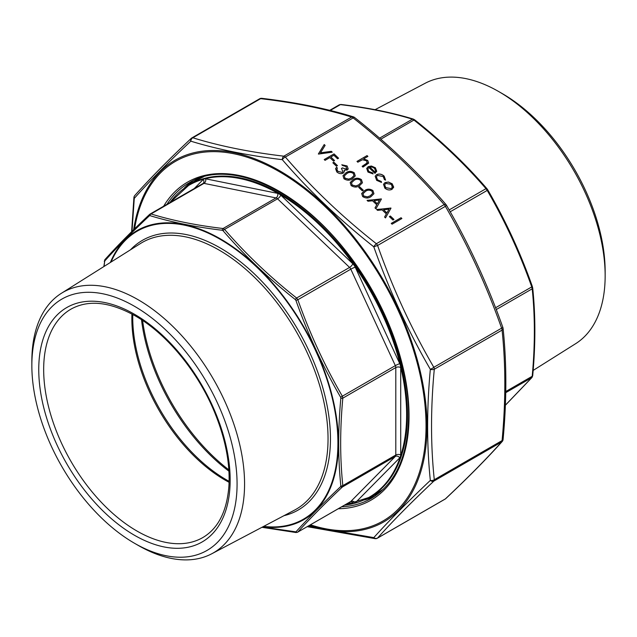 <?xml version="1.0" encoding="UTF-8"?>
<svg xmlns="http://www.w3.org/2000/svg" width="637" height="637" viewBox="0 0 637 637"><rect width="100%" height="100%" fill="white"/><g stroke="black" fill="none" stroke-linecap="round" stroke-linejoin="round"><path stroke-width="0.96" d="M533.161 370.423L575.641 343.685A150.412 86.839 -120 0 0 605.15 275.813A150.412 86.839 -120 0 0 498.795 91.601A150.412 86.839 -120 0 0 425.261 83.216L375.074 109.691M605.15 275.813L605.15 271.489A145.117 83.781 -120 0 0 502.537 93.758L498.795 91.601M505.38 405.196L531.728 377.669L532.198 376.276C535.072 345.461 535.072 316.31 532.198 288.816L531.728 286.873C519.76 253.064 504.918 220.912 487.209 190.415L485.983 188.679C464.843 164.147 440.828 141.271 413.946 120.059L412.426 119.183A1.736 1.362 -73 0 1 413.317 119.087L413.317 119.087C392.058 112.55 367.947 107.669 340.978 104.468L340.978 104.468A1.736 1.147 -83.1 0 0 340.389 104.619L339.163 104.946M329.751 110.328L339.402 104.755L340.978 104.468M505.754 392.671L531.728 377.669A1.736 1.505 41.9 0 0 532.03 377.423L532.699 375.726C535.582 344.808 535.582 315.546 532.699 287.932L532.293 286.546M505.778 391.532L532.198 376.276A1.736 0.884 5.2 0 0 532.699 375.726M496.271 309.558L532.198 288.816A1.736 1.107 -5.8 0 0 532.699 287.932M495.578 307.751L532.373 286.554C520.365 252.642 505.483 220.394 487.719 189.802L487.616 189.762M450.208 211.779L487.209 190.415L487.719 189.802L486.915 188.671A1.736 0.748 -40.9 0 1 487.002 188.886M449.165 209.931L485.983 188.679A1.736 0.748 -40.9 0 1 486.915 188.671C465.703 164.059 441.608 141.111 414.647 119.828L413.317 119.087M380.807 139.192L413.946 120.059A1.736 0.526 -51.6 0 1 414.647 119.828M344.498 505.173A180.152 104.006 -120 0 0 353.392 503.58A6.943 4.005 60 0 1 352.794 503.509L348.773 502.697M354.833 503.206A180.152 104.006 -120 0 0 400.108 457.39A6.943 4.005 60 0 1 399.765 457.82L355.247 502.872A6.943 4.005 60 0 1 354.833 503.206L353.392 503.58M400.665 455.742A180.152 104.006 -120 0 0 400.665 366.801A6.943 4.005 60 0 1 400.705 367.565L400.705 455.025A6.943 4.005 60 0 1 400.665 455.742L400.108 457.39M400.108 364.515A180.152 104.006 -120 0 0 354.833 266.425A6.943 4.005 60 0 1 355.247 267.229L399.765 363.695A6.943 4.005 60 0 1 400.108 364.515L400.665 366.801M353.392 264.371A180.152 104.006 -120 0 0 280.129 194.596A6.943 4.005 60 0 1 280.758 195.137L352.794 263.758A6.943 4.005 60 0 1 353.392 264.371L354.833 266.425M278.345 193.56A180.152 104.006 -120 0 0 205.09 178.75A6.943 4.005 60 0 1 205.687 178.822L277.724 193.385A6.943 4.005 60 0 1 278.345 193.56L280.129 194.596M194.237 188.568L203.235 179.467A6.943 4.005 60 0 1 203.641 179.132A180.152 104.006 -120 0 0 169.84 202.654M203.641 179.132L205.09 178.75M134.463 306.27A145.117 83.781 60 0 1 237.075 484.001A145.117 83.781 60 0 1 134.463 543.242A145.117 83.781 60 0 1 31.85 365.511A145.117 83.781 60 0 1 134.463 306.27M31.85 365.511L31.85 361.187A150.412 86.839 60 0 1 61.359 293.315A150.412 86.839 60 0 1 138.213 299.772A150.412 86.839 60 0 1 236.916 433.837A150.412 86.839 60 0 1 211.739 553.784A150.412 86.839 60 0 1 138.205 545.399L134.463 543.242M262.444 527.038L295.934 531.855C307.982 518.47 322.871 503.405 340.612 486.644L340.843 485.943C338 458.369 338 429.115 340.843 398.189L340.612 397.217C322.871 366.609 307.982 334.345 295.934 300.425L295.321 299.557C268.368 278.242 244.274 255.286 223.038 230.705L222.281 230.268C195.312 227.019 171.218 222.146 149.998 215.648L149.384 215.816C131.604 232.505 116.714 247.578 104.707 261.019L104.062 266.433M399.765 457.82A3.472 2.795 44.7 0 0 395.33 456.418A3.472 2.007 -120 0 0 395.8 455.025L395.8 367.565A3.472 2.007 -120 0 0 395.33 365.63L350.804 269.164A3.472 2.007 -120 0 0 349.578 267.429L277.541 198.808L224.574 229.392A1.736 0.748 -40.9 0 0 223.038 230.705L222.281 230.268A1.736 1.147 -83.1 0 1 223.054 228.516L224.574 229.392C245.715 253.924 269.722 276.792 296.611 298.012L297.837 299.748L295.934 300.425M355.247 267.229A3.472 0.446 155.2 0 0 350.804 269.164L297.837 299.748C309.805 333.557 324.647 365.718 342.356 396.214L342.825 398.149C339.951 428.956 339.951 458.114 342.825 485.609L342.356 487.002C324.647 503.684 309.805 518.701 297.837 532.054L350.557 501.669A3.472 2.007 -120 0 0 350.804 501.478L395.33 456.418L342.356 487.002A1.736 1.282 -133.3 0 1 340.612 486.644M149.791 214.279L149.591 214.422A1.736 1.282 -133.3 0 1 149.791 214.279L151.017 213.952C172.157 220.466 196.172 225.323 223.054 228.516L276.028 197.932A3.472 2.524 101.4 0 0 277.724 193.385M295.321 299.557A1.736 0.526 -51.6 0 1 296.611 298.012L349.578 267.429A3.472 1.29 133.6 0 0 352.794 263.758M399.765 363.695A3.472 0.446 155.2 0 0 395.33 365.63L340.612 397.217M400.705 367.565A3.472 2.007 180 0 0 395.8 367.565L342.825 398.149A1.736 0.884 -174.8 0 1 340.843 398.189M149.998 215.648A1.736 1.362 -73 0 1 151.017 213.952L203.991 183.368A3.472 2.524 101.4 0 0 205.687 178.822M400.705 455.025A3.472 2.007 180 0 0 395.8 455.025L342.825 485.609A1.736 1.107 174.2 0 1 340.843 485.943M149.384 215.816A1.736 1.282 -133.3 0 1 149.591 214.422C131.859 231.12 116.985 246.169 104.97 259.577L103.839 266.577M104.707 261.019A1.736 1.505 -138.1 0 1 104.97 259.577M355.247 502.872A3.472 2.795 44.7 0 0 350.804 501.478L297.837 532.054A1.736 1.505 -138.1 0 1 295.934 531.855M104.476 261.719A1.736 0.884 -174.8 0 1 104.301 261.274M297.606 532.237L296.022 532.532A1.736 1.147 -83.1 0 1 295.321 532.014M341.488 168.502L342.427 167.961L346.456 169.235L346.122 166.552L342.658 165.564L341.822 164.768L347.117 165.962L348.2 168.94L347.292 170.031L344.179 170.159L344.354 171.608L343.168 173.145C340.946 174.076 338.812 173.662 336.774 171.894L335.58 168.638L336.551 167.26L337.387 168.057L336.766 169.538L337.793 171.329L342.244 172.396L342.937 171.576L341.448 168.463L342.459 167.881L346.456 169.235L346.942 168.694M344.179 170.159L344.291 171.847M336.822 169.004L337.793 171.329M336.463 166.217L332.872 162.793L333.876 162.212L337.467 165.636L336.463 166.217M325.053 160.349L324.217 159.553L334.027 153.883L338.581 158.215L337.57 158.796L333.86 155.269L330.842 157.013L334.552 160.54L333.541 161.121L329.839 157.594L325.053 160.349M366.689 168.447L368.186 166.727L371.371 166.098L375.376 167.865L376.738 171.218L374.986 173.36L368.887 167.547L367.82 168.765L368.727 171.441L372.749 172.961L373.083 173.909L367.955 172.046L366.705 168.407L368.218 166.647L371.395 166.018L375.4 167.786L376.65 171.528M318.468 154.082L324.217 144.535L325.117 145.395L320.491 152.824L331.336 151.319L332.235 152.179L318.468 154.082M359.515 185.678C356.959 187.517 354.164 187.485 351.138 185.582L350.175 182.54L353.177 179.634C355.685 177.763 358.448 177.763 361.458 179.626L362.445 182.771L359.515 185.678M367.063 200.36L381.428 199.031L375.918 208.801L375.01 207.933L376.77 204.803L372.541 200.774L367.979 201.236L367.063 200.36M392.949 220.02L389.358 216.604L390.37 216.023L393.961 219.439L392.949 220.02M392.073 224.192L391.237 223.396L401.055 217.727L401.891 218.523L392.073 224.192M362.182 166.353L367.016 163.414L366.689 160.835L362.477 159.728L357.827 162.212L356.991 161.416L367.055 155.603L367.891 156.399L363.647 158.852L367.724 160.468L368.664 163.12L362.971 167.109L362.135 166.313L367.43 162.738M376.634 209.485L390.999 208.148L385.489 217.918L384.581 217.05L386.348 213.921L382.112 209.892L377.55 210.353L376.634 209.485M371.005 196.618C368.441 198.457 365.654 198.425 362.628 196.53L361.665 193.489L364.667 190.582C367.175 188.703 369.938 188.703 372.948 190.574L373.935 193.72L371.005 196.618M362.318 190.837L358.727 187.421L359.73 186.84L363.321 190.256L362.318 190.837M383.514 184.316L384.947 182.692L388.427 182.11L392.209 183.902L393.65 186.975L392.034 189.332C389.565 190.455 387.153 190.049 384.812 188.106L383.522 184.276L384.971 182.612L388.451 182.031L392.241 183.822L393.507 187.644M376.555 174.649C379.182 173.527 381.714 174.012 384.143 176.115L385.584 180.056L384.43 179.65L383.203 176.56L377.47 175.406L376.387 176.68L377.542 179.833L381.276 181.473L381.499 182.413L376.65 180.335L375.177 176.226L376.523 174.729C379.15 173.606 381.682 174.092 384.119 176.194L384.143 176.115M352.341 178.838C349.777 180.669 346.982 180.645 343.956 178.742L342.993 175.701L345.995 172.794C348.503 170.923 351.266 170.923 354.276 172.786L355.263 175.931L352.341 178.838M308.069 526.202L373.792 537.62C389.048 520.7 407.895 501.622 430.333 480.402C426.726 445.47 426.726 408.444 430.333 369.325C407.839 330.531 388.992 289.692 373.792 246.814C339.601 219.789 309.104 190.742 282.302 159.672C248.08 155.539 217.583 149.376 190.813 141.175C168.232 162.331 149.384 181.402 134.272 198.394L132.002 231.366M259.665 98.775A3.472 3.472 0 0 1 261.815 98.337A3.472 2.285 96.8 0 0 260.637 98.647L192.852 137.783C219.526 146.032 249.855 152.163 283.847 156.176L351.632 117.041C324.966 108.792 294.636 102.661 260.637 98.647A3.472 2.007 -120 0 0 259.665 98.775L191.88 137.91A3.472 2.007 60 0 1 192.852 137.783A3.472 2.731 -72.9 0 0 190.813 141.175A3.472 2.556 -133.3 0 1 191.235 138.388L191.235 138.388A3.472 2.556 -133.3 0 1 191.626 138.102A3.472 2.007 60 0 1 191.88 137.91A3.472 3.472 0 0 0 191.235 138.388C168.773 159.521 149.958 178.559 134.789 195.511A3.472 3.472 0 0 0 133.921 197.51L131.62 231.749M353.408 116.858A3.472 2.731 107.1 0 0 351.632 117.041A3.472 2.007 -120 0 1 353.153 117.917L285.368 157.052C312.034 188.058 342.364 216.954 376.363 243.724L444.148 204.588C417.474 173.583 387.145 144.695 353.153 117.917A3.472 1.051 128.3 0 1 354.546 117.455A3.472 3.472 0 0 0 353.408 116.858C326.51 108.545 295.982 102.374 261.815 98.337M446.011 204.581A3.472 1.505 139.2 0 0 444.148 204.588A3.472 2.007 -120 0 1 445.374 206.332L377.59 245.468L373.792 246.814A3.472 1.051 -51.7 0 1 376.363 243.724A3.472 2.007 60 0 1 377.59 245.468C392.671 288.195 411.414 328.811 433.821 367.31A3.472 0.661 149.9 0 1 430.333 369.325A3.472 1.768 -174.7 0 0 434.291 369.245C430.628 408.19 430.628 445.016 434.291 479.725L502.075 440.589C505.738 401.652 505.738 364.826 502.075 330.109L434.291 369.245A3.472 2.007 60 0 0 433.821 367.31L501.606 328.174C486.525 285.448 467.781 244.831 445.374 206.332A3.472 0.661 149.9 0 0 446.386 205.106A3.472 3.472 0 0 0 446.011 204.581C419.194 173.407 388.705 144.36 354.546 117.455M502.896 327.537L501.606 328.174A3.472 2.007 -120 0 1 502.075 330.109A3.472 2.214 174.1 0 0 503.079 328.342A3.472 3.472 0 0 0 502.896 327.537C487.735 284.604 468.904 243.796 446.386 205.106M503.079 439.49A3.472 3.472 0 0 1 502.211 441.489A3.472 3.002 -138.1 0 1 501.606 441.982L433.821 481.118A3.472 2.556 -133.3 0 1 430.333 480.402A3.472 2.214 174.1 0 0 434.291 479.725A3.472 2.007 60 0 1 433.821 481.118C411.414 502.211 392.671 521.177 377.59 538.034A3.472 3.002 -138.1 0 1 373.792 537.62A3.472 2.285 -83.2 0 0 375.185 538.663A3.472 3.472 0 0 0 377.335 538.225L445.12 499.089A3.472 2.007 -120 0 0 445.374 498.898C467.781 477.814 486.525 458.839 501.606 441.982A3.472 2.007 -120 0 0 502.075 440.589A3.472 1.768 -174.7 0 0 503.079 439.49C506.757 400.347 506.757 363.297 503.079 328.342M502.211 441.489C487.042 458.441 468.227 477.479 445.765 498.612L445.765 498.612A3.472 2.556 -133.3 0 1 445.374 498.898L377.59 538.034A3.472 2.007 60 0 1 377.335 538.225M282.302 159.672A3.472 1.505 -40.8 0 1 285.368 157.052A3.472 2.007 60 0 0 283.847 156.176A3.472 2.285 -83.2 0 0 282.302 159.672M133.921 197.51A3.472 1.768 -174.7 0 0 134.272 198.394A3.472 3.002 -138.1 0 1 134.789 195.511M357.031 161.456L367.055 155.603M367.031 155.683L367.828 156.439M367.724 160.468L363.647 158.852M367.692 160.548L368.648 163.16M367.016 163.414L367.414 162.777M391.277 223.436L401.055 217.727M401.023 217.806L401.82 218.563M389.406 216.644L390.37 216.023M390.338 216.102L393.889 219.478M376.706 209.557L390.879 208.036M384.589 217.066L386.348 213.921M383.578 209.74L386.882 213.005L389.016 209.191L383.578 209.74L386.914 212.917L389.016 209.191M367.135 200.432L381.308 198.919M375.018 207.941L376.77 204.803M373.999 200.623L377.311 203.88L379.445 200.066L373.999 200.623L377.335 203.8L379.445 200.066M361.649 193.529L364.667 190.582M364.635 190.662C367.151 188.791 369.906 188.783 372.924 190.654L372.948 190.574M372.924 190.654L373.919 193.759M362.971 193.767L363.639 196.053L367.326 196.992L370.145 195.901L372.621 193.433M371.968 191.18C369.579 189.802 367.422 189.874 365.503 191.379L362.986 193.728L363.663 195.973L367.35 196.913L370.177 195.822L372.637 193.393L371.968 191.18M358.766 187.461L359.73 186.84M359.706 186.92L363.249 190.296M350.167 182.58L353.177 179.634M353.145 179.714C355.661 177.842 358.424 177.842 361.434 179.706L361.458 179.626M361.434 179.706L362.429 182.811M351.481 182.827L352.15 185.112L355.836 186.044L358.655 184.961L361.139 182.493M360.478 180.231C358.09 178.862 355.932 178.925 354.013 180.43L351.497 182.787L352.173 185.033L355.86 185.964L358.687 184.873L361.147 182.453L360.478 180.231M318.365 153.979L324.217 144.535M324.193 144.623L325.069 145.459M331.336 151.319L320.491 152.824M331.312 151.399L332.14 152.187M393.618 187.055L393.491 187.684M384.676 184.754L385.664 187.676L391.158 188.624L392.281 187.326M391.19 188.536L392.296 187.286L391.349 184.324L385.799 183.408L384.684 184.714L385.688 187.596L391.158 188.624M384.119 176.194L385.56 180.136M376.371 176.72L377.542 179.833M377.518 179.921L381.276 181.473M381.252 181.553L381.452 182.413M375.161 176.274L376.523 174.729M367.804 168.805L368.727 171.441M368.704 171.52L372.749 172.961M372.725 173.041L373.027 173.909M369.85 167.117L375.034 172.054L375.615 171.138L374.564 168.335L372.135 167.045L369.826 167.205L375.002 172.133L375.599 171.178M324.257 159.592L334.027 153.883M334.003 153.971L338.51 158.255M334.481 160.58L330.842 157.013M332.912 162.833L333.876 162.212M333.852 162.292L337.403 165.676M341.79 164.848L347.117 165.962M347.085 166.042L348.184 168.98M335.564 168.678L336.551 167.26M336.527 167.34L337.339 168.12M336.814 169.044L336.734 169.617M337.769 171.409L342.244 172.396M342.22 172.476L342.921 171.616M346.432 169.315L346.926 168.733M342.985 175.74L345.995 172.794M345.971 172.874C348.479 171.003 351.242 171.003 354.252 172.866L354.276 172.786M354.252 172.866L355.247 175.971M344.298 175.987L344.967 178.272L348.654 179.204L351.473 178.121L353.957 175.653M353.296 173.391C350.907 172.022 348.75 172.086 346.839 173.59L344.314 175.947L344.991 178.193L348.686 179.124L351.505 178.034L353.973 175.613L353.296 173.391M379.596 138.141L412.426 119.183C391.285 112.669 367.278 107.82 340.389 104.619L330.285 110.456M203.569 176.815A180.454 104.189 -120 0 0 198.338 179.507L189.627 184.539A180.454 104.189 60 0 1 279.85 193.473A180.454 104.189 60 0 1 397.743 352.492A180.454 104.189 60 0 1 370.081 497.091L378.792 492.059A180.454 104.189 -120 0 0 383.737 488.874M352.794 503.509A3.472 2.524 101.4 0 0 351.035 501.526L350.557 501.669A3.472 2.007 -120 0 1 350.262 501.789M203.107 183.448A3.472 2.795 44.7 0 0 203.243 183.321L203.012 183.496A3.472 2.007 -120 0 1 203.991 183.368L276.028 197.932A3.472 2.007 -120 0 1 277.541 198.808A3.472 1.29 133.6 0 0 280.758 195.137M203.243 183.321A3.472 2.795 44.7 0 0 203.235 179.467M263.678 526.385A166.265 95.996 -120 0 0 335.826 416.367A166.265 95.996 -120 0 0 220.346 239.408A166.265 95.996 -120 0 0 111.053 262.03M130.481 249.8A155.731 89.913 60 0 1 220.346 248.016A155.731 89.913 60 0 1 325.276 397.193A155.731 89.913 60 0 1 283.983 515.675M142.6 320.459A147.489 85.151 -120 0 0 228.85 469.851M228.93 471.173A147.02 84.88 60 0 1 141.502 319.734M132.791 314.495A132.337 76.408 -120 0 0 226.326 479.765A132.337 76.408 -120 0 0 229.113 481.325M229.089 482.297A131.867 76.137 60 0 1 225.1 480.099A131.867 76.137 60 0 1 131.939 314.033M70.978 309.136A131.867 76.137 -120 0 0 70.978 461.403A131.867 76.137 -120 0 0 202.853 537.54C218.117 528.519 226.788 511.543 228.874 486.612C230.283 463.919 225.586 439.315 214.796 412.792C198.123 371.833 166.775 333.748 135.179 315.841C109.707 301.723 88.304 299.494 70.978 309.136M134.463 314.248A135.339 78.136 60 0 1 217.336 527.858A135.339 78.136 60 0 1 51.581 432.157A135.339 78.136 60 0 1 134.463 314.248M211.739 553.784L294.429 510.165A153.995 88.909 -120 0 0 320.212 387.368A153.995 88.909 -120 0 0 219.16 250.118A153.995 88.909 -120 0 0 140.482 243.509L61.359 293.315M380.48 491.883A181.147 104.587 60 0 1 371.363 496.35M190.909 183.798A181.147 104.587 60 0 1 199.341 178.137M110.368 262.46A166.862 96.338 60 0 1 220.418 238.883A166.862 96.338 60 0 1 336.408 417.108A166.862 96.338 60 0 1 262.962 526.767M310.45 524.824A207.606 119.86 -120 0 0 426.034 425.922A207.606 119.86 -120 0 0 291.762 179.507A207.606 119.86 -120 0 0 134.574 228.834M163.645 206.229A183.575 105.989 60 0 1 309.614 212.973A183.575 105.989 60 0 1 409.05 416.112A183.575 105.989 60 0 1 338.303 508.74M364.667 499.87L375.153 495.968A182.19 105.185 60 0 1 364.483 499.949M341.623 506.821A182.19 105.185 -120 0 0 371.315 498.381C395.625 483.602 408.062 455.988 408.643 415.547C408.97 366.992 386.786 306.078 351.465 258.757C302.28 190.622 229.917 157.275 189.125 182.819A182.19 105.185 -120 0 0 166.974 204.31M184.356 187.947A182.19 105.185 60 0 1 193.122 180.709L184.515 187.835M133.635 229.758A208.793 120.544 60 0 1 291.189 177.97A208.793 120.544 60 0 1 427.021 426.32A208.793 120.544 60 0 1 309.51 525.366M444.825 499.209A3.472 2.007 -120 0 0 445.12 499.089A3.472 3.472 0 0 0 445.765 498.612M505.38 405.251L532.03 377.423M203.012 183.496L150.053 214.072M370.081 497.091L344.322 505.268M189.627 184.539L169.673 202.749M296.022 532.532L261.926 527.309M375.185 538.663L307.249 526.672"/></g></svg>
